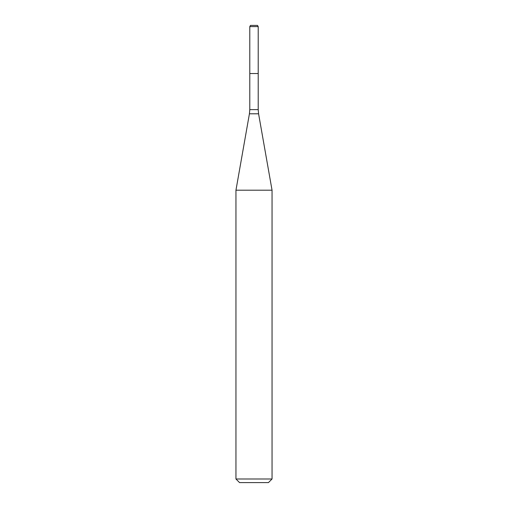 <?xml version="1.0" encoding="UTF-8"?>
<svg xmlns="http://www.w3.org/2000/svg" width="508" height="508" viewBox="0 0 508 508"><rect width="100%" height="100%" fill="white"/><g stroke="black" fill="none" stroke-linecap="round" stroke-linejoin="round"><path stroke-width="0.38" stroke-dasharray="2.54 1.91" d="M258.21 73.527L249.79 73.527L258.21 73.527M272.047 190.195L235.953 190.195M272.047 478.993L235.953 478.993M268.44 482.6L239.56 482.6M257.518 25.4L250.482 25.4M258.21 26.6L249.79 26.6M258.21 109.62L249.79 109.62M258.578 113.798L249.422 113.798"/><path stroke-width="0.76" d="M249.79 26.6L249.79 73.527L258.21 73.527L258.21 109.62L249.79 109.62L249.79 73.527L258.21 73.527L258.21 26.6L249.79 26.6L250.482 25.4L257.518 25.4L258.21 26.6M254 190.195L272.047 190.195L258.578 113.798L249.422 113.798L235.953 190.195L254 190.195M272.047 478.993L268.44 482.6L239.56 482.6L235.953 478.993L272.047 478.993L272.047 190.195M258.21 109.62L258.578 113.798M249.79 109.62L249.422 113.798M235.953 478.993L235.953 190.195"/></g></svg>
